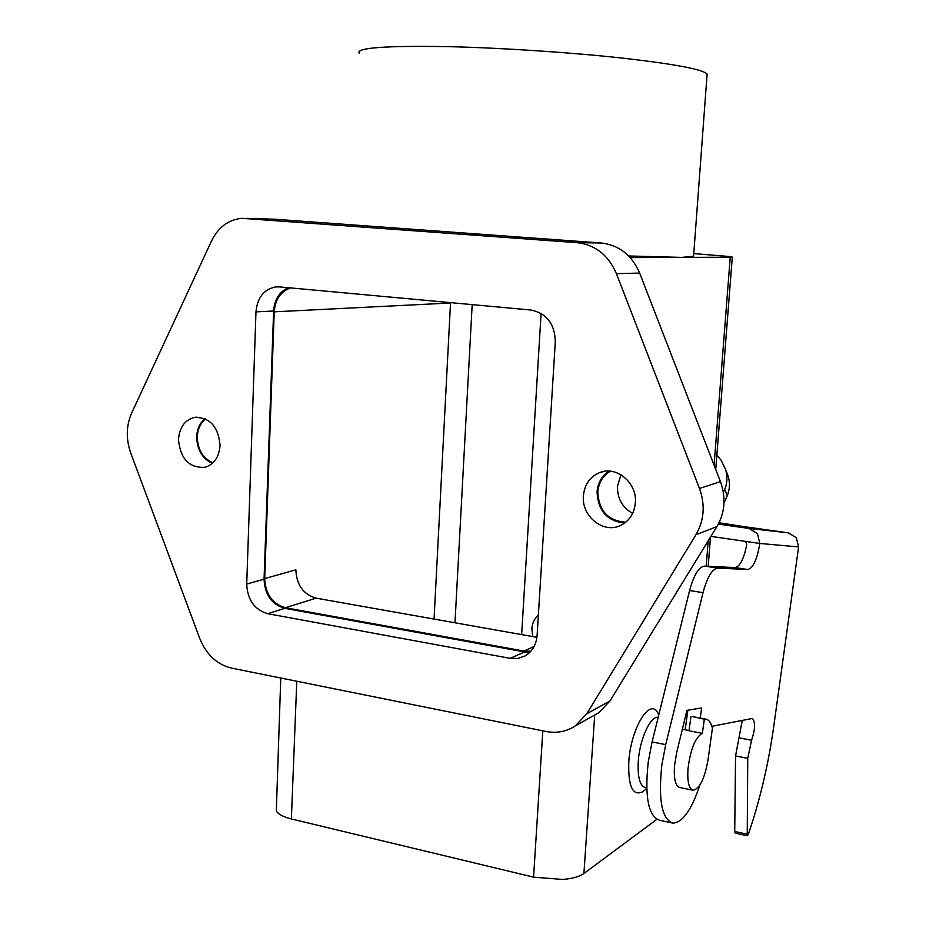 <?xml version="1.0" encoding="UTF-8"?>
<svg xmlns="http://www.w3.org/2000/svg" width="926" height="926" viewBox="0 0 926 926"><rect width="100%" height="100%" fill="white"/><g stroke="black" fill="none" stroke-linecap="round" stroke-linejoin="round"><path stroke-width="1.39" d="M593.369 715.775L598.717 712.777L609.968 700.947L716.921 526.593C724.989 512.61 726.158 497.632 720.451 481.647L639.669 273.089C631.879 255.101 619.066 245.066 601.229 242.994L274.385 219.207M542.81 730.834L533.573 877.153L562.58 879.457C572.337 878.67 579.456 876.69 583.912 873.507L656.87 819.336M280.763 678.017L276.318 811.014C278.263 814.29 283.287 816.929 291.377 818.954L296.771 681.247M616.415 273.645L699.489 488.477C705.369 504.936 704.188 520.366 695.947 534.742L586.795 713.761L575.335 725.868C566.492 731.633 556.723 733.508 546.004 731.471L231.315 668.051C216.834 664.451 206.301 654.543 199.715 638.338L130.74 453.022C125.855 439.017 126.168 425.682 131.654 413.031L211.51 240.98C218.328 227.194 228.456 219.636 241.883 218.304L577.014 242.658C595.268 244.777 608.405 255.113 616.415 273.645L639.669 273.089M279.467 286.886L530.922 310.025C546.664 313.254 554.79 323.822 555.311 341.717L537.103 635.444C536.27 644.785 532.253 651.626 525.03 655.967L517.877 658.455L510.18 658.351L267.66 613.683C254.453 609.69 247.474 599.817 246.721 584.075L255.97 311.877C257.301 297.755 263.794 289.444 275.473 286.944L279.467 286.886M178.486 439.618C179.378 427.685 184.575 420.3 194.066 417.464C209.6 416.989 218.27 426.296 220.064 445.394C219.161 456.958 214.184 464.262 205.144 467.271C189.298 468.232 180.408 459.018 178.486 439.618M583.403 495.792C584.538 484.622 589.862 476.925 599.377 472.7C616.23 465.234 637.447 482.944 635.34 503.003C634.241 513.49 629.379 520.944 620.744 525.366C603.636 534.198 581.296 516.314 583.403 495.792M608.891 471.102C601.831 475.848 597.883 482.759 597.062 491.845C597.953 510.735 607.143 521.141 624.645 523.074M204.877 418.621C199.784 423.032 197.053 429.12 196.694 436.898C197.053 449.7 202.262 458.532 212.32 463.405M288.16 287.697C279.305 291.852 274.455 299.63 273.621 311.009L264.06 579.19C264.79 594.712 271.688 604.435 284.757 608.336L524.567 651.939L529.869 652.286M625.791 522.195C608.174 521.002 598.856 510.92 597.802 491.949C598.682 482.62 602.849 475.709 610.327 471.195M620.941 474.749L617.468 486.254C617.272 498.501 622.33 507.529 632.643 513.351M212.899 462.873C202.875 458.277 197.678 449.654 197.284 436.979C197.666 429.224 200.433 423.217 205.595 418.957M359.253 53.303C355.387 47.782 385.343 45.571 449.11 46.67C501.765 47.897 569.721 52.377 621.323 57.979C674.394 64.01 702.984 69.381 707.117 74.092L707.001 75.527M693.771 253.597L729.132 256.49L732.292 257.092L730.232 257.22L681.721 257.393L628.673 255.97M532.739 636.579L531.871 628.731C532.3 623.082 534.464 618.522 538.365 615.061M693.574 256.236L681.721 257.393L630.212 257.59M530.853 651.233L523.908 651.047L285.405 607.734C272.337 603.821 265.426 594.098 264.697 578.576L274.223 311.83C275.23 299.526 280.659 291.551 290.509 287.905M521.651 634.611L541.097 313.358M643.836 790.816L642.413 791.904C632.62 796.244 628.083 786.255 628.789 761.924C630.618 729.688 648.837 698.609 657.252 711.874L658.814 714.525M646.707 787.922L645.364 787.644C639.854 785.908 637.493 777.18 638.257 761.438C639.6 739.388 650.503 715.636 658.189 717.303M690.946 716.62L689.002 730.776L702.359 733.369L704.327 719.166L692.891 716.655M704.327 719.166L705.913 719.132C708.807 719.676 710.983 722.662 712.43 728.114L708.101 759.413C704.732 778.488 699.732 788.778 693.111 790.283C688.967 788.929 687.242 781.891 687.949 769.17C690.437 749.227 695.241 737.293 702.359 733.369M700.253 718.055L701.653 707.939L686.953 710.358L676.628 752.78L674.441 766.415C673.758 779.102 675.529 786.128 679.753 787.494L692.775 790.202M742.258 720.37L735.557 755.94L734.723 831.49L735.244 833.145L747.224 835.761L748.37 834.176C759.968 800.261 768.441 764.274 773.777 726.227L798.606 546.93L796.314 537.682L788.385 532.867L718.877 523.074M788.385 532.867L749.041 528.457L757.422 533.584L759.829 543.458L744.087 541.178L746.171 542.462L746.703 544.928C743.809 559.049 739.909 566.596 734.989 567.58L704.64 566.122C698.864 566.758 693.84 574.896 689.592 590.522L652.089 741.946L648.281 761.774C644.554 796.487 648.258 815.968 659.393 820.205L671.767 822.901M685.171 729.781L687.868 710.207M798.606 546.93L759.829 543.458C757.144 559.42 753.104 568.113 747.733 569.502L717.893 568.136C712.21 568.795 707.244 576.967 703.019 592.663L665.713 744.643L661.905 764.552C658.143 799.381 661.743 818.908 672.681 823.11C682.427 822.855 691.479 810.204 699.836 785.155M719.051 522.727L741.367 526.246M723.356 492.331L724.711 489.333L727.257 495.757L724.005 502.957M716.874 455.002L721.18 460.326L725.509 469.355C727.628 476.496 727.35 483.152 724.711 489.333M727.257 495.757C729.873 489.136 730.128 482.469 728.021 475.767L726.343 471.461M744.087 541.178L710.913 536.385M749.041 528.457L718.345 524.128M711.897 726.297L752.375 718.46C755.512 722.095 755.234 729.364 751.565 740.268L747.757 758.359L747.224 835.761M533.573 877.153L291.377 818.954M536.918 637.32L316.113 598.15C303.288 594.376 296.54 584.943 295.857 569.814L264.697 578.576M720.451 481.647L699.489 488.477M716.921 526.593L695.947 534.742M609.968 700.947L586.795 713.761M277.013 219.288L246.073 218.339M601.229 242.994L577.014 242.658M524.567 651.939L510.18 658.351M284.757 608.336L267.66 613.683M264.06 579.19L246.721 584.075M273.621 311.009L255.97 311.877M454.979 622.781L472.179 304.619M274.223 311.83L450.511 303.01L434.062 619.077M450.534 302.628L454.099 302.964M730.232 257.22L714.073 465.176M708.193 540.83L706.225 566.203M583.912 873.507L594.7 715.022M665.713 744.643L652.089 741.946M747.733 569.502L734.989 567.58M717.893 568.136L704.64 566.122M703.019 592.663L689.592 590.522M751.565 740.268L739.376 737.906M747.757 758.359L735.557 755.94M746.726 834.095L734.723 831.49M285.405 607.734L316.113 598.15M523.908 651.047L534.07 646.545M598.717 712.777L575.335 725.868M604.447 471.346L599.377 472.7M196.798 417.105L194.066 417.464M278.934 286.852L275.473 286.944M693.539 256.733L707.117 74.092M708.205 566.295L710.473 537.115M715.74 469.494L732.292 257.092M646.73 788.593L642.413 791.904M705.913 719.132L692.567 716.597M689.025 730.533L682.358 729.237M725.521 469.355L728.021 475.767M658.861 714.594L657.252 711.874"/></g></svg>
